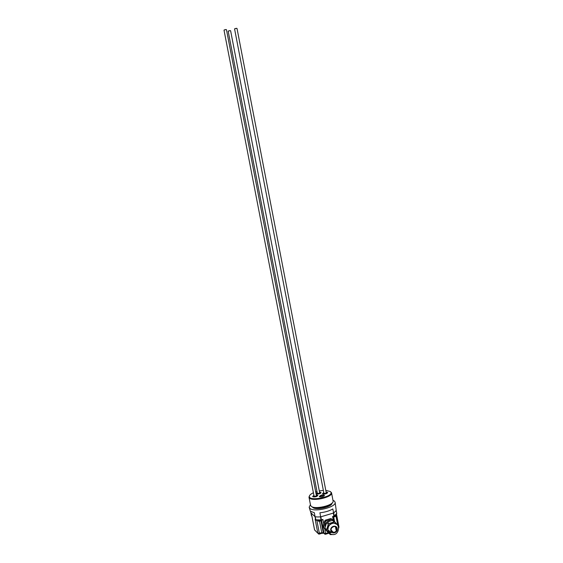 <?xml version="1.0" encoding="UTF-8"?>
<svg xmlns="http://www.w3.org/2000/svg" width="563" height="563" viewBox="0 0 563 563"><rect width="100%" height="100%" fill="white"/><g stroke="black" fill="none" stroke-linecap="round" stroke-linejoin="round"><path stroke-width="0.84" d="M324.021 528.073L327.455 531.866L324.021 528.073L323.816 527.01L325.484 521.669L326.28 520.874L331.368 519.346L333.183 520.536M323.232 527.32L323.028 526.257L323.816 527.01M325.484 521.669L324.696 520.93L323.028 526.257M329.306 530.761L327.807 530.423M325.231 527.109C325.083 523.407 326.765 521.268 330.284 520.705L331.135 520.782M331.368 519.346L330.558 518.614L331.544 518.875L332.353 519.607M324.696 520.93L325.484 520.135L326.28 520.874M325.484 520.135L330.558 518.614M331.846 531.669L331.424 531.768M330.432 531.838L327.94 530.909M332.508 520.374L327.399 521.908L329.088 523.47L334.225 521.922L332.508 520.374L333.5 520.641L338.666 526.025L338.715 528.045M325.132 529.143L330.277 534.59L325.132 529.143L324.928 528.073L326.603 529.684L328.292 524.287L326.603 522.71L324.928 528.073M326.603 522.71L327.399 521.908M328.292 524.287L329.088 523.47M332.944 534.554L330.277 534.59M334.225 521.922L335.224 522.19M326.807 530.761L326.603 529.684M327.772 530.255C327.575 526.06 329.468 523.632 333.451 522.971L336.815 524.294M321.747 520.219L322.888 519.424L321.079 519.923L321.367 520.353L320.889 516.799L333.416 513.069L333.95 516.588M319.84 492.555L320.614 492.815L320.234 493.448M319.524 492.09L321.086 492.625L320.706 493.174L320.614 492.815M317.778 494.068L316.519 493.997L317.004 493.153M317.258 492.949L316.99 493.519C318.447 493.814 319.481 493.554 320.08 492.738L319.601 492.498M318.876 493.406L319.671 492.857L230.619 30.789L229.662 30.641L228.184 31.254L317.328 493.308L318.876 493.406M319.798 493.638L318.602 493.962M316.603 493.631L316.04 493.688M230.33 30.613L228.395 30.986M316.582 495.384L317.377 495.651L316.99 496.299M316.272 494.919L317.708 495.215L317.377 495.651M314.513 496.925L313.232 496.855L313.739 495.989M313.992 495.792L313.718 496.369C315.189 496.672 316.23 496.404 316.835 495.574L316.357 495.327M315.618 496.256L316.427 495.7L226.474 29.719L225.496 29.572L224.018 30.184L314.063 496.158L315.618 496.256M316.554 496.489L315.336 496.819M313.331 496.482L313.218 496.855L312.655 496.475L313.915 495.377M226.178 29.543L224.229 29.916M326.427 492.541L327.209 492.801L326.843 493.448M326.118 492.076L327.532 492.365L327.209 492.801M324.379 494.061L323.106 493.99L323.584 493.132M323.838 492.935L323.57 493.512C325.041 493.807 326.083 493.547 326.674 492.731L326.195 492.484M325.477 493.399L326.266 492.85L237.023 28.488L236.066 28.34L234.581 28.966L323.908 493.301L325.477 493.399M326.413 493.631L325.203 493.955M323.183 493.617L323.063 493.983L322.508 493.61L323.76 492.526M236.734 28.319L234.785 28.692M334.647 516.778L333.556 516.82L335.013 516.644L334.682 516.384M335.569 515.314L335.647 516.102L335.006 516.672L335.555 516.327M332.979 500.282L334.352 501.035L335.112 502.21L336.231 510.479L333.676 512.963L320.692 516.855L317.722 516.968L320.488 516.876L321.079 519.923L315.85 519.825L315.259 516.792M334 516.588L334.316 515.961L333.676 512.963M333.739 512.928L336.188 510.564L336.765 513.583L334.288 516.362M336.737 513.435L334.316 515.961L332.599 516.517L333.521 516.693M321.248 520.36L316.392 520.261L315.618 519.74L316.096 520.254M315.034 516.714L315.618 519.74L315.146 519.29L315.934 520.078M311.972 516.405L310.903 512.78M321.536 520.303L324.07 533.428L325.027 534.294L325.597 533.471L324.07 533.428L323.246 532.619L317.849 533.252L318.799 534.118L319.242 534.104L319.362 533.295L316.856 520.325M315.449 530.832L314.562 529.769M338.891 526.862L338.849 527.228M317.722 516.968L315.09 516.771L310.832 512.717L310.579 511.408M320.692 516.855L319.904 512.773C325.069 512.239 329.376 510.965 332.824 508.945L333.599 513.006M335.112 502.21C336.836 507.186 313.654 512.738 309.791 508.255L309.171 507.207L310.361 511.225L314.309 512.703L315.09 516.771M309.171 507.207L310.438 504.638M317.849 495.461C316.638 496.756 314.949 497.15 312.775 496.643L312.655 496.475M323.204 496.496L320.84 496.953M324.105 496.017L324.098 495.989C323.767 495.503 322.824 495.44 321.262 495.806L319.833 496.855L319.27 496.475L321.016 495.215C322.986 494.757 324.14 494.842 324.485 495.475L322.726 496.657C320.875 497.094 319.721 497.038 319.27 496.475M327.68 492.625C326.498 493.892 324.809 494.279 322.634 493.786L322.508 493.61M321.086 492.625L319.334 493.786L316.061 493.793M315.97 493.343L317.18 492.548M311.846 506.658C315.069 509.571 330.516 506.58 332.423 502.682M331.551 492.85L333.12 501.126C333.88 505.44 314.365 509.909 311.093 506.151L310.551 505.243L308.996 497.192L309.53 498.072C312.894 501.802 333.014 497.009 331.551 492.85L330.34 491.506M309.629 495.51L308.996 497.192M325.787 490.366L330.382 491.541L330.953 492.308C333.043 496.953 309.073 501.563 309.354 496.467C309.383 495.236 310.734 494.004 313.408 492.766M315.688 491.886L316.976 491.499M319.305 490.943L323.352 490.408M332.043 503.181C332.064 506.996 315.519 510.606 312.711 507.39L312.381 506.981M318.405 521.225L319.671 521.261L319.728 520.866M331.114 530.262C331.016 528.052 332.015 526.778 334.119 526.454C335.442 526.539 336.28 527.25 336.618 528.587C336.702 530.839 335.682 532.105 333.542 532.401L331.114 530.262M333.451 522.971L333.669 523.168C340.925 522.738 339.496 535.603 332.557 534.533C330.129 534.287 328.602 532.929 327.983 530.459C327.786 526.257 329.679 523.829 333.669 523.168C335.435 523.203 336.815 523.956 337.793 525.427M337.117 528.601C338.067 532.704 331.53 534.702 330.875 530.501C329.932 526.384 336.477 524.406 337.117 528.601M330.784 530.529C329.812 526.285 336.547 524.252 337.209 528.573C338.187 532.795 331.459 534.857 330.784 530.529M332.599 516.517L333.38 520.599M323.753 523.935L322.888 519.424M328.299 532.647L325.597 533.471L324.731 528.967M330.988 531.824L328.778 532.499M334.654 516.75L333.549 516.799M315.146 519.29L317.849 533.252L314.604 529.987L311.937 516.201M311.923 516.257L311.452 515.638M319.397 534.055L321.607 533.386L321.733 532.577L319.552 521.289M321.776 533.295L323.76 533.126M320.889 520.388L323.246 532.619L324.14 533.478M336.92 527.96L335.851 528.284M335.794 515.075L337.673 524.878M334.57 521.605L333.655 516.841M319.678 521.232L318.299 521.155L318.053 520.416M320.685 520.395L320.044 521.127M334.119 526.454C331.762 527.348 330.762 528.629 331.135 530.304L333.542 532.401L331.1 530.1M320.08 492.738L320.509 492.871M316.835 495.574L317.279 495.714M326.674 492.731L327.103 492.864M335.597 516.271L335.013 516.672M336.21 510.514L336.78 513.505M333.514 516.714L333.908 516.602M310.875 512.752L311.445 515.701M321.762 533.337L323.852 533.21M331.825 532.338L329.334 533.098M328.876 533.238L325.625 534.231M338.736 527.946L338.961 526.982L336.484 514.04M333.535 516.714L334.45 521.5M335.393 526.405L336.069 529.91M311.923 516.32L314.548 529.889M324.098 496.024L324.485 495.475M309.354 496.467L308.974 497.016M330.953 492.308L331.508 492.674M319.671 521.268L318.348 521.197"/></g></svg>
